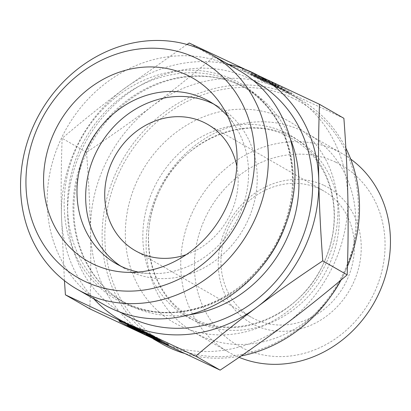 <?xml version="1.0" encoding="UTF-8"?>
<svg xmlns="http://www.w3.org/2000/svg" width="411" height="411" viewBox="0 0 411 411"><rect width="100%" height="100%" fill="white"/><g stroke="black" fill="none" stroke-linecap="round" stroke-linejoin="round"><path stroke-width="0.31" stroke-dasharray="2.06 1.54" d="M288.301 91.951A27.516 0.914 -153.8 0 0 292.031 93.261A27.516 0.914 -153.8 0 0 267.741 80.304A27.516 0.914 -153.8 0 0 242.639 68.986A27.516 0.914 -153.8 0 0 265.069 81.024L259.993 78.111A17.981 0.596 26.2 0 1 251.198 73.194A17.981 0.596 26.2 0 1 267.602 80.587A17.981 0.596 26.2 0 1 283.472 89.053A17.981 0.596 26.2 0 1 283.225 89.038L288.301 91.951L287.844 92.881L282.768 89.968A17.981 0.596 -153.8 0 0 283.015 89.983A17.981 0.596 -153.8 0 0 267.14 81.522A17.981 0.596 -153.8 0 0 250.741 74.124A17.981 0.596 -153.8 0 0 259.536 79.046L264.612 81.953A27.516 0.914 26.2 0 1 242.182 69.921A27.516 0.914 26.2 0 1 267.278 81.234A27.516 0.914 26.2 0 1 291.574 94.191A27.516 0.914 26.2 0 1 287.844 92.881M265.069 81.024L264.612 81.953M283.225 89.038L282.768 89.968M259.993 78.111L259.536 79.046M274.25 85.216L278.093 87.42L269.246 83.258L286.549 92.275L272.637 85.36L265.902 82.56L260.517 79.472L266.287 81.871L253.597 75.506L274.25 85.216L274.707 84.281L254.055 74.571L266.749 80.936L260.975 78.542L266.359 81.63L273.094 84.425L287.012 91.34L269.703 82.328L278.55 86.49L274.707 84.281M278.55 86.49L278.093 87.42M269.703 82.328L269.246 83.258M281.627 88.252L281.17 89.187M287.012 91.34L286.549 92.275M273.094 84.425L272.637 85.36M266.359 81.63L265.902 82.56M260.975 78.542L260.517 79.472M266.749 80.936L266.287 81.871M257.903 76.775L257.44 77.71M254.055 74.571L253.597 75.506M141.317 332.848L141.774 331.913L136.699 329A17.981 0.596 26.2 0 1 127.908 324.084A17.981 0.596 26.2 0 1 144.307 331.477A17.981 0.596 26.2 0 1 160.182 339.943A17.981 0.596 26.2 0 1 159.93 339.928L165.006 342.841A27.516 0.914 -153.8 0 0 168.741 344.151A27.516 0.914 -153.8 0 0 144.446 331.194A27.516 0.914 -153.8 0 0 119.349 319.876A27.516 0.914 -153.8 0 0 123.511 322.501M127.6 324.705A27.516 0.914 -153.8 0 0 141.774 331.913M136.241 329.935L136.699 329M159.473 340.863L159.93 339.928M130.302 326.396L130.76 325.461L143.454 331.831L137.685 329.432L143.105 332.54M134.31 328.276L134.608 327.67M143.156 332.437L143.454 331.831M137.223 330.367L137.685 329.432M145.309 333.449L163.717 342.235L146.408 333.218L155.255 337.38L151.412 335.176L130.76 325.461M149.506 335.921L149.799 335.319M163.259 343.164L163.717 342.235M157.875 340.077L158.333 339.147M146.111 333.83L146.408 333.218M154.798 338.315L155.255 337.38M150.955 336.106L151.412 335.176M239.11 357.334A114.376 101.548 119.8 0 1 228.68 352.217A114.376 101.548 119.8 0 1 195.533 206.055A114.376 101.548 119.8 0 1 336.064 150.436A114.376 101.548 119.8 0 1 342.507 153.791A114.376 101.548 119.8 0 1 350.691 159.093M335.628 162.14A103.978 92.316 -60.2 0 0 194.429 267.91A103.978 92.316 -60.2 0 0 339.173 336.1A103.978 92.316 -60.2 0 0 335.628 162.14M324.156 185.448A77.982 69.233 119.8 0 1 326.817 315.925A77.982 69.233 119.8 0 1 218.256 264.782A77.982 69.233 119.8 0 1 324.156 185.448M331.287 295.581A114.376 101.548 119.8 0 1 194.038 332.34A114.376 101.548 119.8 0 1 160.891 186.183A114.376 101.548 119.8 0 1 301.422 130.559A114.376 101.548 119.8 0 1 307.865 133.919A114.376 101.548 119.8 0 1 341.032 280.035M343.889 118.306L281.124 89.028A140.372 124.625 119.8 0 1 289.031 93.148A140.372 124.625 119.8 0 1 347.855 197.917A140.372 124.625 119.8 0 1 285.979 323.827A140.372 124.625 119.8 0 1 157.305 340.817A140.372 124.625 119.8 0 1 149.332 336.666A140.372 124.625 119.8 0 1 90.512 231.896A140.372 124.625 119.8 0 1 152.389 105.987A140.372 124.625 119.8 0 1 281.057 88.997L213.581 57.021C192.708 74.73 172.307 91.052 152.389 105.987C132.476 120.926 110.533 136.36 86.546 152.286C88.684 180.819 90.004 207.36 90.512 231.896C91.031 256.443 90.805 282.095 89.829 308.841M64.424 280.677L61.455 215.23C60.936 191.043 61.162 165.392 62.138 138.286C83.299 120.346 103.695 104.024 123.331 89.321A140.372 124.625 -60.2 0 0 61.455 215.23A140.372 124.625 -60.2 0 0 93.718 298.766M86.546 152.286L62.138 138.286M292.658 98.034A138.291 122.776 -60.2 0 0 104.867 238.714A138.291 122.776 -60.2 0 0 297.379 329.406A138.291 122.776 -60.2 0 0 292.658 98.034M160.958 343.334A140.372 124.625 119.8 0 1 120.274 163.958A140.372 124.625 119.8 0 1 292.745 95.691A140.372 124.625 119.8 0 1 300.652 99.816A140.372 124.625 119.8 0 1 345.867 148.16M347.454 266.323A140.372 124.625 119.8 0 1 340.755 280.266M241.159 355.931A140.372 124.625 119.8 0 1 183.696 353.188M282.794 118.08A115.938 102.93 -60.2 0 0 125.36 236.017A115.938 102.93 -60.2 0 0 286.75 312.052A115.938 102.93 -60.2 0 0 282.794 118.08M213.581 57.021L189.173 43.016M319.784 188.921A72.783 64.619 -60.2 0 0 230.355 224.319A72.783 64.619 -60.2 0 0 251.45 317.328A72.783 64.619 -60.2 0 0 343.719 286.349A72.783 64.619 -60.2 0 0 323.883 191.058A72.783 64.619 -60.2 0 0 319.784 188.921M236.844 166.363A72.783 64.619 119.8 0 1 186.193 254.656M228.244 64.27A140.372 124.625 -60.2 0 0 123.331 89.321L186.979 44.475M138.291 272.056A93.58 83.084 -60.2 0 0 149.856 273.536A93.58 83.084 -60.2 0 0 234.845 223.892A93.58 83.084 -60.2 0 0 234.799 125.468A93.58 83.084 -60.2 0 0 227.684 116.231M120.634 266.061A93.58 83.084 -60.2 0 0 124.882 268.696A93.58 83.084 -60.2 0 0 130.159 271.445A93.58 83.084 -60.2 0 0 245.136 225.937A93.58 83.084 -60.2 0 0 218.015 106.351A93.58 83.084 -60.2 0 0 213.597 104.009M103.808 304.556A135.173 120.007 119.8 0 1 66.972 127.59A135.173 120.007 119.8 0 1 238.329 70.055M284.71 132.373A104.466 92.742 -60.2 0 0 142.858 238.642A104.466 92.742 -60.2 0 0 288.275 307.151A104.466 92.742 -60.2 0 0 284.71 132.373M289.77 135.707A104.091 92.413 -60.2 0 0 148.422 241.591A104.091 92.413 -60.2 0 0 293.32 309.853A104.091 92.413 -60.2 0 0 289.77 135.707M253.577 80.669A133.611 118.625 -60.2 0 0 87.235 139.211A133.611 118.625 -60.2 0 0 120.664 312.36M123.387 303.241A124.61 110.631 119.8 0 1 119.133 94.766A124.61 110.631 119.8 0 1 292.596 176.483A124.61 110.631 119.8 0 1 123.387 303.241M285.645 224.745A123.213 109.393 -60.2 0 0 241.76 85.807A123.213 109.393 -60.2 0 0 85.56 138.255A123.213 109.393 -60.2 0 0 119.139 299.562A123.213 109.393 -60.2 0 0 126.079 303.184A123.213 109.393 -60.2 0 0 261.226 267.314M189.558 314.718A123.213 109.393 119.8 0 1 131.607 306.354A123.213 109.393 119.8 0 1 124.667 302.737A123.213 109.393 119.8 0 1 91.088 141.425A123.213 109.393 119.8 0 1 247.288 88.981A123.213 109.393 119.8 0 1 290.392 138.954M242.639 68.986L242.182 69.921M292.031 93.261L291.574 94.191M251.198 73.194L250.741 74.124M283.472 89.053L283.015 89.983M168.279 345.081L168.741 344.151M118.892 320.811L119.349 319.876M160.028 340.257L160.182 339.943M127.754 324.397L127.908 324.084M342.507 153.791L307.865 133.919M228.68 352.217L194.038 332.34M300.652 99.816L289.031 93.148M153.226 338.9L149.332 336.666M286.729 135.871C244.365 114.073 182.284 140.017 159.453 191.177C136.324 237.748 151.382 295.463 190.262 316.388C232.241 342.743 298.412 318.294 322.702 265.198C333.033 243.461 336.393 221.437 332.792 199.114C331.43 191.151 329.16 183.619 325.985 176.525C317.41 157.875 304.325 144.328 286.729 135.871M135.234 250.659L251.45 317.328M207.668 124.389L323.883 191.058M234.799 125.468L221.544 105.293M149.856 273.536L125.751 272.277M218.015 106.351L209.343 101.378M124.882 268.696L116.21 263.723M125.92 303.102L119.139 299.562L124.667 302.737C106.536 292.2 92.917 276.942 83.798 256.957C73.06 232.369 71.052 205.906 77.782 177.562C86.521 141.456 111.427 108.525 143.033 91.129C176.848 71.956 217.136 71.344 247.288 88.981L241.76 85.807C292.524 112.778 308.733 190.411 273.86 247.345C243.297 302.26 174.249 327.572 125.92 303.102"/><path stroke-width="0.62" d="M164.549 343.771L159.473 340.863A17.981 0.596 -153.8 0 0 159.725 340.878A17.981 0.596 -153.8 0 0 143.85 332.412A17.981 0.596 -153.8 0 0 127.446 325.019A17.981 0.596 -153.8 0 0 136.241 329.935L141.317 332.848A27.516 0.914 26.2 0 1 118.892 320.811A27.516 0.914 26.2 0 1 143.989 332.129A27.516 0.914 26.2 0 1 168.279 345.081A27.516 0.914 26.2 0 1 164.549 343.771L164.965 342.928M123.511 322.501A27.516 0.914 -153.8 0 0 127.6 324.705M134.15 328.6L130.302 326.396L150.955 336.106L154.798 338.315L145.951 334.153L163.259 343.164L149.342 336.249L142.607 333.455L137.223 330.367L142.997 332.761L134.15 328.6L134.31 328.276M142.997 332.761L143.156 332.437M142.607 333.455L142.956 332.746M143.105 332.54L145.309 333.449M149.342 336.249L149.506 335.921M145.951 334.153L146.111 333.83M350.691 159.093A114.376 101.548 119.8 0 1 374.195 302.619A114.376 101.548 119.8 0 1 239.11 357.334M341.032 280.035A114.376 101.548 119.8 0 1 331.287 295.581M65.421 294.841L89.829 308.841L220.142 370.131C244.124 354.2 266.071 338.767 285.979 323.827C305.897 308.897 326.298 292.57 347.172 274.861C348.148 248.11 348.374 222.464 347.855 197.917C347.346 173.375 346.026 146.84 343.889 118.306L319.481 104.302C318.504 131.412 318.278 157.059 318.797 181.246C319.29 205.418 320.611 231.953 322.763 260.857C298.473 277.004 276.526 292.437 256.926 307.161C237.286 321.864 216.89 338.186 195.728 356.126L65.421 294.841L64.424 280.677M220.142 370.131L195.728 356.126M347.172 274.861L322.763 260.857M345.867 148.16A140.372 124.625 119.8 0 1 347.454 266.323M340.755 280.266A140.372 124.625 119.8 0 1 241.159 355.931M183.696 353.188A140.372 124.625 119.8 0 1 160.958 343.334L153.226 338.9M186.979 44.475L189.173 43.016L319.481 104.302M186.193 254.656A72.783 64.619 119.8 0 1 139.334 252.796A72.783 64.619 119.8 0 1 135.234 250.659A72.783 64.619 119.8 0 1 114.14 157.649A72.783 64.619 119.8 0 1 203.568 122.252A72.783 64.619 119.8 0 1 207.668 124.389A72.783 64.619 119.8 0 1 236.844 166.363M128.253 324.151A140.372 124.625 -60.2 0 0 256.926 307.161A140.372 124.625 -60.2 0 0 318.797 181.246A140.372 124.625 -60.2 0 0 252.005 72.326A140.372 124.625 -60.2 0 0 228.244 64.27M93.718 298.766A140.372 124.625 -60.2 0 0 128.186 324.12M227.684 116.231A93.58 83.084 -60.2 0 0 209.343 101.378A93.58 83.084 -60.2 0 0 204.072 98.63A93.58 83.084 -60.2 0 0 89.089 144.138A93.58 83.084 -60.2 0 0 116.21 263.723A93.58 83.084 -60.2 0 0 121.481 266.472A93.58 83.084 -60.2 0 0 138.291 272.056M186.892 75.023A105.54 93.698 119.8 0 1 221.544 105.293A105.54 93.698 119.8 0 1 221.596 216.289A105.54 93.698 119.8 0 1 125.751 272.277A105.54 93.698 119.8 0 1 93.749 264.309A105.54 93.698 119.8 0 1 55.5 129.706A105.54 93.698 119.8 0 1 186.892 75.023M213.597 104.009A93.58 83.084 -60.2 0 0 99.385 146.182A93.58 83.084 -60.2 0 0 120.634 266.061M211.732 54.797L238.329 70.055A135.173 120.007 119.8 0 1 277.502 242.788A135.173 120.007 119.8 0 1 111.422 308.522A135.173 120.007 119.8 0 1 103.808 304.556L77.211 289.298A135.173 120.007 -60.2 0 0 84.825 293.264A135.173 120.007 -60.2 0 0 250.905 227.53A135.173 120.007 -60.2 0 0 211.732 54.797A135.173 120.007 -60.2 0 0 40.376 112.331A135.173 120.007 -60.2 0 0 77.211 289.298M85.262 281.561A124.774 110.775 119.8 0 1 81.003 72.804A124.774 110.775 119.8 0 1 254.697 154.634A124.774 110.775 119.8 0 1 85.262 281.561M120.664 312.36A133.611 118.625 -60.2 0 0 131.171 318.057A133.611 118.625 -60.2 0 0 296.244 251.352A133.611 118.625 -60.2 0 0 253.577 80.669M261.226 267.314A123.213 109.393 -60.2 0 0 285.645 224.745M290.392 138.954A123.213 109.393 119.8 0 1 189.558 314.718M159.725 340.878L160.028 340.257M127.446 325.019L127.754 324.397"/></g></svg>
